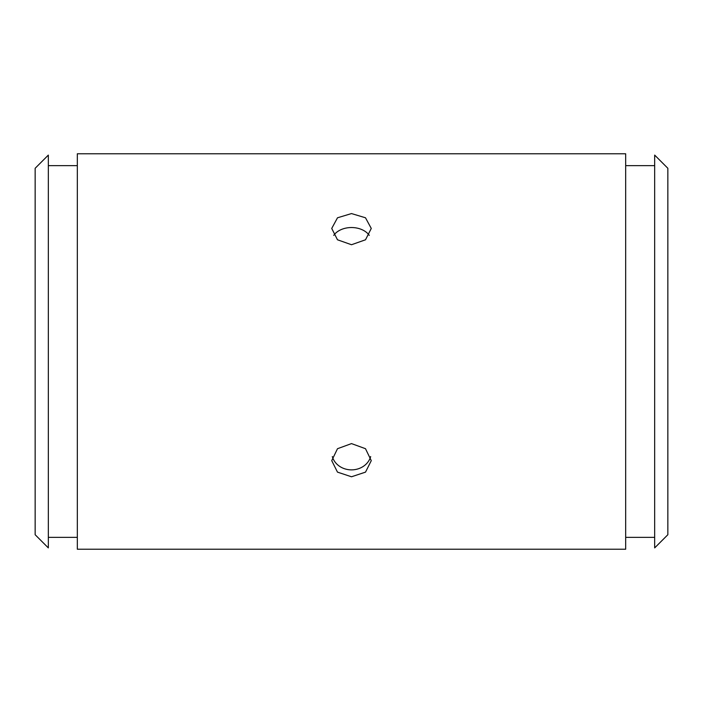 <?xml version="1.0" encoding="UTF-8"?>
<svg xmlns="http://www.w3.org/2000/svg" width="703" height="703" viewBox="0 0 703 703"><rect width="100%" height="100%" fill="white"/><g stroke="black" fill="none" stroke-linecap="round" stroke-linejoin="round"><path stroke-width="1.05" d="M77.33 537.356L48.331 537.356M48.331 165.644L77.33 165.644M654.669 537.356L625.67 537.356M625.67 165.644L654.669 165.644M332.326 456.563A19.772 17.619 180 0 0 351.5 469.868A19.772 17.619 180 0 0 370.674 456.563M351.5 443.602L365.49 448.699L371.272 460.65L365.516 472.126L351.5 476.775L337.484 472.126L331.728 460.65L337.502 448.707L351.5 443.602M369.277 235.391A19.772 13.981 0 0 0 351.5 227.535A19.772 13.981 0 0 0 333.732 235.382M351.5 213.571L365.49 217.781L371.272 228.44L365.516 239.785L351.5 244.732L337.484 239.785L331.728 228.44L337.502 217.789L351.5 213.571M667.85 351.5L667.85 168.281L654.669 155.099L654.669 547.901L667.85 534.719L667.85 351.5M35.15 351.5L35.15 168.281L48.331 155.099L48.331 547.901L35.15 534.719L35.15 351.5M625.67 153.781L625.67 549.219L77.33 549.219L77.33 153.781L625.67 153.781"/></g></svg>
